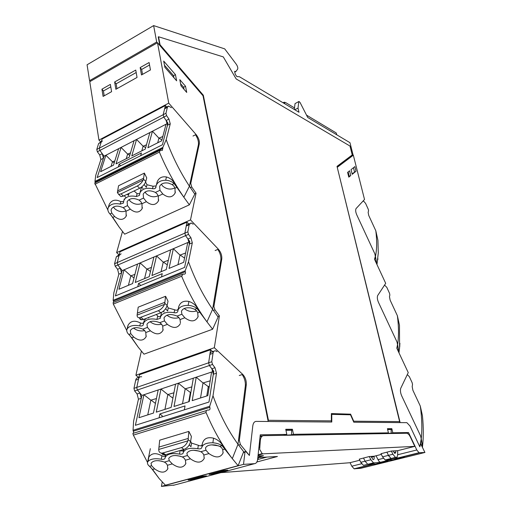 <?xml version="1.0" encoding="UTF-8"?>
<svg xmlns="http://www.w3.org/2000/svg" width="512" height="512" viewBox="0 0 512 512"><rect width="100%" height="100%" fill="white"/><g stroke="black" fill="none" stroke-linecap="round" stroke-linejoin="round"><path stroke-width="0.77" d="M156.685 42.01L89.568 80.678L87.072 64.781L153.632 25.6L156.685 42.01L157.363 42.803M153.632 25.6L224.717 48.877L236.269 64.224C237.574 66.182 238.048 67.795 237.683 69.069L235.962 71.456L234.771 72.083M331.437 422.029L331.443 414.451L331.776 414.355L350.522 414.803L353.786 422.214L406.874 422.662L400.141 422.605L337.229 167.27M399.814 422.598L399.571 421.613M298.886 101.504L295.034 103.616L299.002 101.446L300.083 102.528L307.712 117.466L349.971 142.682L353.069 154.95L337.146 166.938M298.765 101.798L298.022 108.128L294.726 109.722M235.962 71.456L234.624 71.379L235.258 74.342L236.928 76.621L239.373 76.704L299.002 112.275L298.022 108.128M268.045 420.301L331.366 420.87L268.045 420.301L203.021 95.398L159.731 44.928L158.234 36.947L158.547 36.762L223.302 56.909L236.166 78.938L349.978 146.029L352.23 154.95L337.011 166.374L399.622 421.6L353.344 421.197L350.24 414.163L331.373 413.69M89.568 80.678L90.259 81.408M295.034 103.616L294.317 109.478M399.622 421.6L353.344 421.197M331.366 420.87L331.373 413.581L350.24 414.163M350.566 414.074L353.67 421.107M268.41 420.192L203.328 95.238L203.021 95.398M203.328 95.238L160.045 44.749L159.731 44.928M158.547 36.762L160.045 44.749M291.514 434.854L283.616 435.296L291.514 434.854L291.706 429.446L285.786 429.485M386.72 433.306L391.13 433.235L386.72 433.306M337.453 167.168L353.331 155.194L364.518 199.469L356 208.653C355.379 210.17 355.642 212.25 356.781 214.886L374.848 253.824L375.334 256.288L374.515 259.264L385.696 283.341L377.619 295.642C377.043 297.491 377.344 299.763 378.522 302.458L397.005 341.99L397.53 344.646L396.806 348.192L408.243 372.621L400.678 388.429C400.166 390.656 400.512 393.146 401.715 395.904L420.634 436.019L421.21 438.893L419.821 446.79L420.678 443.789L424.928 452.467L419.021 452.73L416.8 449.978L408.538 432.544L392.826 432.787L391.827 428.672L387.462 428.858M391.213 428.838L391.13 433.235M283.046 102.758L284.147 102.214L285.037 103.942M294.509 107.917L285.651 102.605L284.166 102.214M336.851 134.854L336.166 132.902L306.509 115.117M404.32 457.158L390.618 460.256L404.32 457.158M375.923 464.218L387.693 461.306L375.91 464.173M373.939 464.384L385.747 461.466L373.939 464.384M348.672 176.64L350.765 175.533L349.581 170.797L347.61 172.378L348.794 177.152L350.765 175.533M348.147 171.949L349.21 176.198M352.102 173.818L356.038 171.2L354.874 166.592L351.053 169.645L352.224 174.323L356.038 171.2M353.459 167.718L354.502 171.859M353.331 155.194L351.949 155.802M410.003 426.022L406.874 422.662L410.003 426.022L419.821 446.79L410.003 426.022M212.659 351.635L213.427 351.366M188.179 480.115L202.515 476.179L188.179 480.115L191.642 479.821L206.445 475.866L191.61 479.821L188.147 480.026M203.034 476.141L206.413 475.866L203.034 476.141M209.203 474.49L223.974 470.432L209.203 474.49L212.595 474.221L227.821 470.15L212.563 474.221L209.165 474.4M224.48 470.4L227.789 470.157L224.48 470.4M173.946 77.741L173.555 75.674L164.474 65.229M184.045 89.357L183.642 87.258L180.589 83.744M136.186 72.525L116.147 83.808L116.96 88.672M114.643 81.99L115.859 89.286L137.05 77.44L135.75 70.067L114.643 81.99L116.147 83.808M142.534 74.368L141.658 69.446L149.549 65.005M140.166 67.578L141.478 74.963L150.445 69.946L149.094 62.528L140.166 67.578L141.658 69.446M104.211 95.802L103.43 90.97L110.784 86.829M101.926 89.178L103.098 96.422L111.584 91.68L110.387 84.397L101.926 89.178L103.43 90.97M180.992 85.85L186.726 92.435L185.53 86.246L179.795 79.635L180.992 85.85M185.53 86.246L183.642 87.258M175.45 74.637L163.693 61.075L164.864 67.309L176.634 80.826L175.45 74.637L173.555 75.674M219.398 315.898L214.95 309.843L213.888 306.65L221.766 259.046C222.061 255.533 220.928 252.25 218.368 249.197L190.502 219.91L196.051 193.178L191.718 186.957L190.765 183.379L199.296 143.853C199.648 140.826 198.566 137.709 196.064 134.509L168.749 103.136L157.498 42.726L203.021 95.782L268.198 421.498L256.198 421.395C254.342 421.498 253.21 423.021 252.787 425.965L249.402 455.456L240.422 444.582L239.334 440.429L246.291 384.8C246.522 380.717 245.331 377.242 242.72 374.387L214.317 347.718L219.398 315.898L217.728 316.518M196.051 193.178L194.598 193.843M157.498 42.726L89.773 81.69L98.95 140.09L168.749 103.136M98.95 140.09L100.672 141.875M122.496 231.482L116.627 252.627L190.502 219.91M116.627 252.627L118.893 254.765M141.389 351.136L135.891 375.238L214.317 347.718M135.891 375.238L138.822 377.696M364.41 467.405L421.51 453.338M423.104 439.469L423.174 438.016M422.419 447.149L421.229 438.611M421.229 438.592L420.55 443.789M407.302 374.592L409.357 376.666L412.173 382.778L412.518 384.595L412.179 386.592L412.902 390.298L420.301 406.08C421.946 418.054 422.259 428.902 421.242 438.618L422.451 446.029M420.301 406.08L422.426 415.693C423.571 426.95 423.578 437.459 422.445 447.2M422.458 447.238L423.053 440.416M399.712 346.829L399.808 345.523M398.842 352.544L397.542 344.55M397.555 344.461L396.922 348.435M384.544 285.094L386.797 287.328L389.542 293.344L389.856 295.021L389.472 296.71L390.131 300.141L397.37 315.699C398.79 326.63 398.874 336.262 397.613 344.589L398.842 351.994M397.37 315.699L399.475 325.248M398.989 352.858L399.936 343.347M377.76 259.827L377.901 258.637M376.704 263.987L375.315 256.346M375.354 256.192L374.682 259.629M362.438 201.709L363.469 200.928L365.594 203.398L368.282 209.312L368.57 210.867L368.134 212.288L368.742 215.462L375.821 230.797C377.043 240.787 376.922 249.325 375.462 256.422L376.704 263.808M377.933 240.493L378.272 253.043L376.979 264.57M377.926 240.307L375.821 230.797M200.826 451.712C193.946 449.382 189.293 449.894 186.886 453.248L187.392 455.533L190.387 458.797C196.845 463.328 201.44 463.213 204.179 458.458L203.859 455.002L202.714 453.082L200.826 451.712L205.958 450.253L208.941 453.574C215.59 458.214 220.294 458.029 223.066 453.024L222.752 449.683L221.619 447.725L219.738 446.336L222.035 445.683C219.61 444.013 216.557 443.053 212.87 442.803C206.733 442.707 203.059 444.154 201.856 447.142L201.747 447.75C201.229 448.755 199.917 449.094 197.798 448.762C190.029 447.546 185.197 448.736 183.29 452.339L183.155 453.12C182.688 454.035 181.478 454.362 179.52 454.112C171.891 452.845 167.117 453.952 165.19 457.414L165.024 458.349C164.525 459.264 163.277 459.558 161.28 459.238C154.893 458.138 150.458 458.893 147.987 461.498L147.59 462.253C147.2 463.603 147.84 464.96 149.517 466.304L152.55 469.453L159.232 478.65L152.512 469.395M193.325 450.227L199.392 451.136M185.427 460.192L185.754 463.744C183.046 468.269 178.56 468.32 172.282 463.898L169.28 460.685L168.736 458.349C171.104 455.155 175.654 454.688 182.387 456.96L184.269 458.298L185.427 460.192L190.387 458.797M167.45 465.254L167.782 468.89C165.114 473.203 160.723 473.197 154.618 468.87L151.603 465.715L151.027 463.328C153.357 460.282 157.811 459.866 164.397 462.074L166.278 463.392L167.45 465.254L172.282 463.898M238.112 465.683L232.307 458.63L238.003 444.262L243.661 451.731L238.112 465.683L165.402 485.19L159.232 478.65L150.688 467.277M222.259 444.762L222.125 445.747L232.307 458.63L225.03 449.043L222.752 449.683M205.958 450.253L205.485 448.032C206.752 445.382 210.176 444.403 215.763 445.094L219.738 446.336M175.654 455.494L180.64 456.288M158.579 460.666L162.182 461.28M180.154 450.509L179.52 454.112M180.563 450.394C182.035 451.462 183.104 451.155 183.757 449.466M212.525 364.448L209.382 365.517L213.786 371.315L208.973 402.048L135.373 425.306L141.28 398.285L139.949 393.024L137.466 389.984L136.742 387.962L137.466 389.984L141.907 395.424L135.373 425.306L159.091 417.811L159.859 413.946L185.037 405.926L184.346 409.83L208.973 402.048L213.325 374.253L216.48 373.203L214.989 367.699L212.525 364.448L211.782 361.728L213.011 353.293C213.395 351.29 214.342 350.509 215.859 350.95L217.03 351.693M213.325 374.253L211.846 368.762L209.382 365.517L208.64 362.803L210.573 349.773L139.45 374.701L136.794 387.392L138.509 379.181C139.021 377.229 140.077 376.435 141.683 376.8M210.573 349.773L213.005 351.949M159.859 413.946L162.221 415.776L161.984 416.813M211.571 372.058L207.827 395.629L192.198 400.64L196.23 377.203L213.146 371.526M141.907 395.424L196.23 377.203L203.008 382.95L200.531 397.971M193.35 378.17L189.261 401.581L174.01 406.47L178.381 383.194L185.203 388.826L182.515 403.744M175.558 384.134L171.142 407.392L156.262 412.16L160.947 389.037L167.821 394.566L164.928 409.382M158.195 389.958L153.466 413.056L138.944 417.709L143.923 394.746L150.835 400.166L147.75 414.886M156.435 398.554L150.835 400.166M167.821 394.566L173.92 392.787M185.203 388.826L191.827 386.88M210.182 380.826L203.008 382.95M151.264 400.256L155.437 403.418M168.25 394.656L172.896 398.15M185.638 388.915L190.381 392.454L188.755 401.747M203.45 383.046L208.275 386.618L206.784 395.968M190.88 392.294L190.381 392.454L190.797 392.794M209.312 386.278L208.275 386.618L209.146 387.354M211.526 444.858L218.522 445.83M138.509 379.181L135.693 380.166L133.958 388.358L134.63 390.95L137.114 393.984L138.438 399.232L141.28 398.285M133.786 433.158L133.062 430.272L133.6 421.139L138.438 399.232M135.693 380.166C136.198 378.24 137.235 377.44 138.81 377.76M147.533 462.464L133.357 435.117C132.806 433.562 132.781 432.96 133.286 433.312L206.573 410.534M188.858 431.411L159.706 440.173L158.714 449.453L187.859 440.877L188.141 439.642L190.56 441.517L191.405 436.454L188.858 431.411L188.141 439.642M202.278 444.339C201.664 445.914 200.358 446.227 198.355 445.274L191.565 443.091L190.592 441.344M225.03 449.043L222.726 445.498C220.614 442.035 217.555 439.59 213.555 438.17C207.59 436.794 203.891 438.515 202.451 443.334L202.317 444.128M232.307 458.63C222.246 445.574 213.51 430.234 206.099 412.595L205.997 412.224C206.131 410.65 206.829 409.926 208.09 410.061L208.23 410.099C209.83 410.086 210.355 409.158 209.811 407.322L209.696 406.291L212.998 395.789C219.654 414.221 227.987 430.374 238.003 444.262L232.307 458.63M165.613 455.162C164.947 456.486 163.718 456.704 161.933 455.808C156.077 452.627 151.731 453.024 148.89 456.986L148.218 459.149M191.565 443.091L190.963 446.714L189.267 444.902M242.17 374.566C244.595 378.17 245.645 382.022 245.312 386.125L238.003 444.262M134.63 390.95L209.382 365.517L208.64 362.803L209.888 354.374C210.278 352.378 211.238 351.597 212.755 352.032L213.523 351.763M158.714 449.453C158.784 452.064 160 453.28 162.374 453.101L181.478 447.59L183.898 449.427C187.36 448.058 189.581 445.421 190.56 441.517M183.898 449.427L164.813 454.899L162.752 454.598L161.453 453.126M212.998 395.789L216.48 373.203M181.478 447.59C184.435 446.502 186.56 444.262 187.859 440.877M180.442 322.854L180.032 319.571L178.906 317.562L177.075 316.083L181.894 314.246L184.8 317.766C190.79 322.163 195.194 321.875 197.997 316.915L197.76 312.864L196.64 310.822L194.816 309.318L196.966 308.499C194.605 306.611 191.667 305.562 188.16 305.363C182.739 305.363 179.36 306.95 178.022 310.131L177.76 311.571C177.21 312.659 175.987 313.037 174.086 312.704C167.123 311.488 162.63 312.826 160.595 316.704L160.307 318.317L156.934 319.424C150.086 318.157 145.638 319.392 143.584 323.123L143.27 324.902C142.739 325.882 141.574 326.208 139.782 325.894C133.67 324.762 129.478 325.754 127.219 328.87L127.002 329.325C126.419 331.053 127.027 332.768 128.838 334.483L131.789 337.818L138.278 347.258L131.75 337.76M166.95 315.149L167.219 315.398C170.778 318.074 174.688 318.816 178.95 317.613M177.075 316.083C170.829 313.594 166.47 314.176 164 317.83L164.461 320.896L167.379 324.358L162.72 326.118L162.963 330.355C160.224 334.842 156.019 334.989 150.362 330.79L147.437 327.392L146.95 324.275C149.376 320.794 153.645 320.262 159.757 322.688L161.587 324.141L162.72 326.118M180.275 323.718C177.498 328.435 173.197 328.646 167.379 324.358M145.811 332.512L146.061 336.819C143.354 341.094 139.245 341.184 133.734 337.082L130.803 333.734L130.291 330.579C132.672 327.258 136.858 326.778 142.842 329.139L144.672 330.573L145.811 332.512L150.362 330.79M212.608 329.235L206.95 321.85L212.595 309.293L218.106 317.018L212.608 329.235L143.987 354.182L138.278 347.258L129.85 335.424M197.21 307.744L197.056 308.576L206.95 321.85L199.891 312.058L197.76 312.864M181.894 314.246L181.459 311.238C182.822 308.39 186.003 307.296 190.995 307.968L194.816 309.318M150.042 321.658L150.31 321.901C153.728 324.448 157.504 325.21 161.626 324.186M133.53 328.032L133.786 328.256C137.069 330.669 140.704 331.45 144.691 330.598M156.294 314.502L157.683 316.013L156.934 319.424M157.683 316.013C158.944 317.171 159.994 317.03 160.838 315.578M161.498 312.435L161.235 313.773M188.518 234.368L185.562 235.648L189.85 241.626L184.608 267.405L115.424 295.936L121.53 273.043L120.282 268.147L117.869 265.005L117.235 262.586L117.869 265.005L122.176 270.618L115.424 295.936L137.754 286.726L138.56 283.462L162.227 273.651L161.491 276.934L184.608 267.405L189.35 244.096L192.307 242.835L190.912 237.722L188.518 234.368L187.814 231.84L189.165 224.736L191.046 222.97L193.19 224.186M189.35 244.096L187.962 238.995L185.562 235.648L184.864 233.126L186.982 222.15L119.981 251.795L117.235 262.586L119.014 255.603L121.114 253.786M186.982 222.15L188.781 223.968M140.749 285.421L138.56 283.462M187.77 242.522L183.706 262.298L169.03 268.41L173.35 248.698L189.261 241.882M122.176 270.618L173.35 248.698L179.987 255.098L177.965 264.691M170.637 249.862L166.266 269.555L151.936 275.52L156.55 255.891L163.232 262.176L161.062 271.725M153.901 257.03L149.242 276.646L135.238 282.47L140.134 262.925L146.848 269.088L144.55 278.598M137.536 264.038L132.602 283.565L118.925 289.261L124.083 269.805L130.835 275.846L128.403 285.312M134.925 274.387L130.835 275.846M146.848 269.088L151.43 267.424M163.232 262.176L168.32 260.294M185.613 252.998L179.987 255.098M131.245 275.942L134.022 277.952M147.264 269.184L150.464 271.482M163.648 262.272L167.309 264.87M180.41 255.2L184.563 258.125M184.269 308.493L184.531 308.742C188.237 311.558 192.282 312.269 196.685 310.874M119.014 255.603L116.352 256.774L114.56 263.75L115.187 266.17L117.6 269.299L118.848 274.189L121.53 273.043M113.792 302.291L113.158 300.301L113.85 292.762L118.848 274.189M116.352 256.774L119.27 254.598M126.778 330.541L113.306 304.058L113.12 302.566L182.061 274.413M165.581 296.275L138.195 307.174L137.101 315.13L164.474 304.378L164.762 303.322L167.13 305.453L168.032 301.197L165.581 296.275L164.762 303.322M178.253 308.979C177.536 310.304 176.346 310.573 174.688 309.773L168.262 307.962L167.059 305.747M199.891 312.058L197.658 308.48C195.61 305.005 192.698 302.669 188.909 301.466C183.693 300.442 180.294 302.182 178.714 306.682L178.432 308.102M206.95 321.85C197.158 308.339 188.723 293.133 181.651 276.218L183.091 273.99L184.211 274.182C185.466 273.965 185.824 273.146 185.28 271.725L185.178 270.771L188.506 261.766C194.829 279.219 202.861 295.059 212.595 309.293L206.95 321.85M143.712 322.592L142.323 323.437L140.467 322.995C134.899 320.102 130.797 320.787 128.16 325.056L127.603 326.906M144.083 320.992L143.584 323.123M148.742 317.434L148.608 318.022L148.256 317.619M163.354 311.187L164.083 312.026M168.262 307.962L167.616 311.008L165.632 308.698M217.83 249.421C220.218 253.094 221.21 256.698 220.813 260.23L212.595 309.293M115.187 266.17L185.562 235.648L184.864 233.126L186.234 226.029L188.128 224.256L189.632 223.597M145.03 318.874L145.613 319.533M137.101 315.13C137.062 316.838 137.818 317.722 139.366 317.792L158.374 310.688L160.742 312.781C164 311.213 166.125 308.774 167.13 305.453M160.742 312.781L143.475 319.475L140.762 319.661L139.885 318.957L139.488 317.792M188.506 261.766L192.307 242.835M158.374 310.688C161.152 309.421 163.187 307.315 164.474 304.378M155.424 192.429C149.805 189.843 145.722 190.406 143.181 194.118L143.533 198.048L146.381 201.658C151.584 205.702 155.59 205.478 158.413 200.979L158.298 196.064L157.197 193.997L155.424 192.429L159.955 190.285L162.79 193.958C168.141 198.099 172.25 197.805 175.104 193.069L174.989 188.237L173.894 186.131L172.122 184.538L174.144 183.584C171.84 181.517 169.011 180.403 165.67 180.243C160.947 180.294 157.85 181.894 156.384 185.037L155.494 188.141L154.323 188.749L152.48 188.704C146.304 187.507 142.138 188.845 139.974 192.736L139.443 195.424L136.32 196.538C130.24 195.283 126.112 196.525 123.936 200.269L123.379 203.098L120.147 204.102C114.304 202.95 110.342 204.134 108.25 207.648L108.23 207.699C107.424 209.766 107.987 211.846 109.926 213.933L112.8 217.414L119.098 227.021L112.762 217.357M145.005 191.987L146.349 193.805C150.15 196.922 154.093 197.574 158.189 195.757M141.984 203.718L142.099 208.704C139.315 212.979 135.392 213.139 130.33 209.184L127.482 205.632L127.104 201.67C129.6 198.138 133.6 197.626 139.104 200.141L140.877 201.683L141.984 203.718L146.381 201.658M126.035 211.2L126.15 216.237C123.411 220.307 119.571 220.41 114.637 216.55L111.782 213.056L111.066 210.368L111.386 209.062C113.837 205.696 117.76 205.235 123.149 207.68L124.922 209.197L126.035 211.2L130.33 209.184M189.357 204.845L183.846 197.222L189.427 186.214L194.797 194.125L189.357 204.845L124.653 234.182L119.098 227.021L110.79 214.81M174.394 182.97L174.234 183.667L183.846 197.222L176.992 187.296L174.989 188.237M159.955 190.285L159.622 186.406C161.088 183.552 164.026 182.445 168.448 183.098L172.122 184.538M129.024 199.571L130.394 201.376C134.067 204.358 137.894 205.043 141.882 203.43M113.395 206.995L114.79 208.787C118.336 211.635 122.048 212.346 125.933 210.925M134.086 190.957L137.107 193.664L136.32 196.538M137.107 193.664L139.674 193.715M141.6 187.059L140.595 190.432M166.605 115.642L163.821 117.094L167.994 123.206L162.413 144.755L97.171 177.581L103.424 158.234L102.24 153.651L99.898 150.438L99.302 148.173L99.898 150.438L104.09 156.179L97.171 177.581L118.259 166.97L119.091 164.224L141.421 152.954L140.646 155.706L162.413 144.755L167.456 125.267L170.246 123.834L168.934 119.072L166.605 115.642L165.946 113.28L167.386 107.322L168.486 106.099L171.398 107.654M167.456 125.267L166.157 120.512L163.821 117.094L163.162 114.739L165.421 105.523L102.125 139.014L99.302 148.173L101.126 142.253L102.368 140.979M165.421 105.523L166.758 107.008M120.602 165.734L119.091 164.224M166.029 124.218L161.709 140.768L147.891 147.763L152.435 131.232L167.443 123.488M104.09 156.179L152.435 131.232L158.931 138.163L157.702 142.797M149.875 132.557L145.286 149.075L131.776 155.917L136.576 139.418L143.11 146.214L141.811 150.835M134.074 140.71L129.229 157.203L116.013 163.891L121.069 147.418L127.629 154.093L126.259 158.707M118.618 148.685L113.53 165.152L100.602 171.693L105.888 155.251L112.48 161.798L111.046 166.406M114.842 160.896L112.48 161.798M127.629 154.093L130.483 152.934M143.11 146.214L146.47 144.8M162.829 136.486L158.931 138.163M112.877 161.894L114.24 162.835M128.026 154.189L129.766 155.379M143.507 146.31L145.651 147.763M159.334 138.259L161.914 139.994M161.357 184.243L162.662 186.061C166.598 189.318 170.669 189.926 174.867 187.891M101.126 142.253L98.605 143.578L96.768 149.498L97.363 151.763L99.706 154.963L100.883 159.539L103.424 158.234M95.379 182.675L94.95 181.421L95.77 175.245L100.883 159.539M98.605 143.578L101.35 141.517M107.891 210.048L94.701 183.014L159.795 150.464M144.371 173.101L118.554 185.747L117.382 192.563L143.174 180.045L143.462 179.149L145.779 181.478L146.733 177.907L144.371 173.101L143.462 179.149M156.122 185.894L153.114 186.246L147.014 184.755L145.587 182.067M176.992 187.296L174.829 183.706C172.845 180.23 170.061 177.984 166.47 176.979C161.965 176.224 158.867 177.869 157.171 181.914L156.71 183.757M183.846 197.222C174.317 183.379 166.17 168.346 159.398 152.102L160.326 150.195L162.349 150.4L162.854 147.392L166.195 139.661C172.211 156.224 179.955 171.744 189.427 186.214L183.846 197.222M108.237 207.674L109.222 204.41C111.686 199.936 115.565 199.014 120.851 201.651L123.565 201.536M124.346 198.842L123.936 200.269M129.018 193.395L128.416 195.52L127.341 194.202M141.734 186.957L142.995 188.531M147.014 184.755L146.336 187.315L144.128 184.544M195.533 134.771C197.875 138.496 198.822 141.875 198.374 144.909L189.427 186.214M97.363 151.763L163.821 117.094L163.162 114.739L164.627 108.781L165.734 107.552L167.846 106.432M124.301 195.661L125.6 197.248M117.382 192.563L118.701 194.419L121.05 193.856L137.331 185.99L139.642 188.288C142.714 186.573 144.762 184.301 145.779 181.478M139.642 188.288L123.373 196.109L121.018 196.659L119.706 195.392M166.195 139.661L170.246 123.834M137.331 185.99C139.949 184.582 141.894 182.598 143.174 180.045M391.827 428.672L387.424 428.698L388.422 432.851L293.472 434.304L292.422 429.248L285.747 429.286L286.797 434.406L260.269 434.816L257.645 459.258C257.293 461.958 256.275 463.424 254.605 463.654L243.514 464.378L244.966 452.147L245.798 451.475L249.402 455.456L252.787 425.965C253.21 423.021 254.342 421.498 256.198 421.395L331.776 422.029L331.776 414.355M174.374 485.056L161.421 486.4L243.514 464.378M162.214 482.125L161.421 486.4M424.928 452.467L360.691 468.32L354.099 468.8L351.789 466.195L361.613 463.744M350.067 462.669L351.789 466.195M283.533 435.322L286.797 434.406M262.682 435.872L260.147 435.917M259.392 455.789L257.555 459.923M363.52 458.003L365.082 461.229L370.861 459.776L373.51 462.861L380.691 462.419L379.027 461.459L376.019 455.77M374.003 456.243L374.074 456.582C374.381 458.72 374.042 459.731 373.062 459.622L371.123 456.474M370.861 459.776L369.306 456.557M368.736 464.294L367.738 464.294L365.082 461.229L367.738 464.294L374.131 462.957M354.63 468.87L374.989 463.834L368.365 464.39M293.472 434.304L290.234 435.206M292.422 429.248L291.706 429.446M388.422 432.851L385.606 433.6M392.826 432.787L390.029 433.523M408.538 432.544L405.818 433.254M396.595 457.35L398.048 458.131L419.501 452.819M414.784 446.374L410.144 436.582L408.806 434.406L406.989 433.235L263.648 435.661C261.824 435.808 260.71 437.37 260.314 440.339L259.706 449.389L262.176 453.613L263.053 453.837L414.784 446.374L397.683 450.682L397.664 454.144C397.574 456.691 396.858 457.773 395.514 457.402L392.902 454.259L388.448 455.373L391.066 458.502L388.723 455.917L386.912 452.166L381.037 453.709M392.506 458.144L391.066 458.502L391.674 458.605L398.048 458.131M392.902 454.259L391.36 451.04L386.912 452.166L388.448 455.373L382.547 456.851L385.171 459.968L392.218 459.571L380.691 462.419M382.547 456.851L380.979 453.594M259.187 456.96L263.494 455.686L258.01 455.859M359.763 460.23L349.76 462.746L220.806 472.666M363.552 458.067L365.082 461.229L360.774 462.304L359.245 459.155L369.235 456.557L374.202 456.23L381.376 454.419M391.36 451.04L393.242 450.931L394.925 453.517L395.795 452.198L395.808 450.784L393.242 450.931M397.683 450.682L395.808 450.784M256.864 461.99L277.421 456.493L259.034 457.51M360.774 462.304L363.437 465.363L364.947 464.986M258.022 459.456L266.874 457.082M285.958 430.336L291.885 430.291M391.379 429.523L387.629 429.549M199.296 143.853L198.477 144.256M190.765 183.379L189.958 183.763M190.33 187.597L191.718 186.957M221.766 259.046L220.909 259.392M213.933 306.003L213.094 306.323M213.376 310.438L214.95 309.843M246.291 384.8L245.395 385.082M239.334 440.429L238.451 440.685M240.422 444.582L238.598 445.094M242.72 374.387L239.277 375.514M218.368 249.197L215.13 250.547M196.064 134.509L193.005 136.032M203.859 455.002L208.941 453.574M154.618 468.87L152.55 469.453M151.603 465.715L149.517 466.304M169.28 460.685L164.397 462.074M187.392 455.533L182.387 456.96M148.89 456.986L147.987 461.498M161.933 455.808L161.28 459.238M198.355 445.274L197.798 448.762M213.555 438.17L212.87 442.803M211.782 361.728L133.958 388.358M137.114 393.984L139.949 393.024M206.099 412.595L133.357 435.117M165.19 457.414L165.702 454.72M158.976 447.078L188.269 438.413M211.846 368.762L214.989 367.699M213.011 353.293L209.888 354.374M163.072 452.947L165.51 454.746M133.325 431.206L209.811 407.322M209.696 406.291L133.062 430.272M180.032 319.571L184.8 317.766M133.734 337.082L131.789 337.818M130.803 333.734L128.838 334.483M147.437 327.392L142.842 329.139M164.461 320.896L159.757 322.688M128.16 325.056L127.219 328.87M140.467 322.995L139.782 325.894M174.688 309.773L174.086 312.704M188.909 301.466L188.16 305.363M187.814 231.84L114.56 263.75M117.6 269.299L120.282 268.147M181.651 276.218L113.306 304.058M144.614 319.034L144.013 321.626M178.79 306.432L178.406 308.333M137.395 313.114L164.902 302.272M187.962 238.995L190.912 237.722M189.165 224.736L186.234 226.029M141.094 317.427L143.475 319.475M113.402 301.146L185.28 271.725M185.178 270.771L113.158 300.301M158.298 196.064L162.79 193.958M114.637 216.55L112.8 217.414M111.782 213.056L109.926 213.933M127.482 205.632L123.149 207.68M143.539 198.048L139.104 200.141M120.851 201.651L120.147 204.102M153.114 186.246L152.48 188.704M166.47 176.979L165.67 180.243M165.946 113.28L96.768 149.498M99.706 154.963L102.24 153.651M159.398 152.102L94.976 184.256M117.696 190.861L143.622 178.253M166.157 120.512L168.934 119.072M167.386 107.322L164.627 108.781M121.05 193.856L123.373 196.109M95.174 182.195L162.944 148.269M162.854 147.392L94.95 181.421M254.605 463.654L173.414 485.312M371.398 457.254L374.074 456.582M416.8 449.978L397.645 454.758M383.379 458.317L377.907 459.68M244.966 452.147L243.456 452.563M385.786 460.064L391.674 458.605M258.08 455.187L263.053 453.837M395.795 452.198L394.074 452.627M262.234 455.642L262.33 456.115M260.07 436.672L262.419 436.006M259.654 440.525L260.314 440.339M258.925 447.334L259.584 447.155M399.469 325.248L399.578 348.339M204.275 457.824L204.186 458.438M185.869 463.098L185.76 463.725M167.904 468.237L167.789 468.87M150.323 448.672L147.59 462.253M183.789 449.459L183.29 452.339M202.458 443.322L201.856 447.142M223.149 452.41L223.072 453.005M162.374 453.101L164.813 454.899M163.149 329.485L162.97 330.336M146.259 335.955L146.067 336.806M127.898 325.702L127.002 329.325M161.53 312.416L160.595 316.704M178.72 306.682L178.022 310.131M198.157 316.058L198.003 316.896M139.366 317.792L141.747 319.84M158.694 199.84L158.419 200.973M142.394 207.578L142.106 208.691M126.458 215.136L126.157 216.23M109.222 204.41L108.25 207.648M123.482 202.746L123.379 203.098M139.539 195.059L139.443 195.424M141.28 187.904L139.974 192.736M155.974 187.194L155.885 187.565M157.178 181.914L156.384 185.037M175.373 191.923L175.11 193.056M118.701 194.419L121.018 196.659M243.578 452.09L245.12 451.661M354.099 468.8L373.741 463.936M397.549 458.048L419.021 452.73M380.179 462.342L391.008 459.661M363.437 465.363L373.51 462.861M385.171 459.968L395.514 457.402M258.131 454.714L262.176 453.613"/></g></svg>
